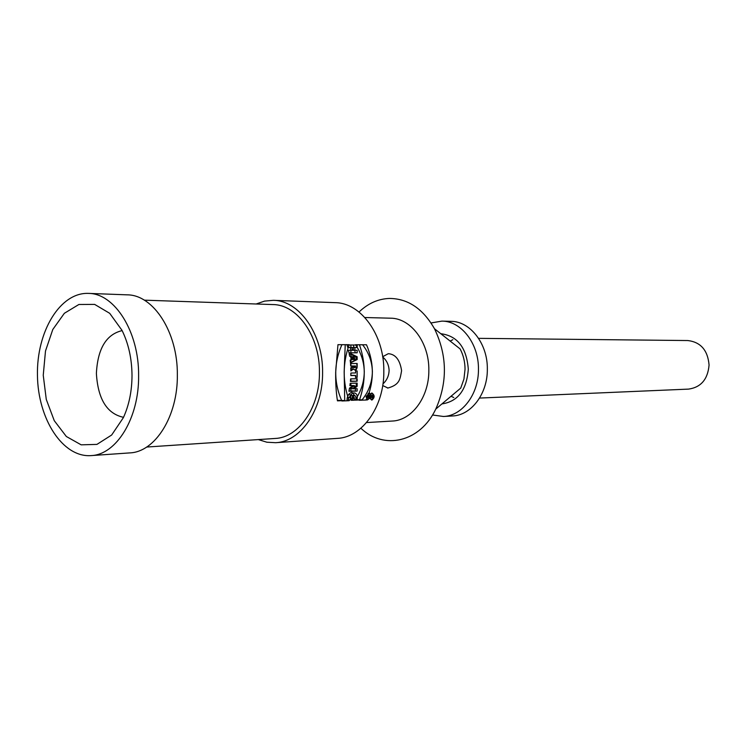 <?xml version="1.0" encoding="UTF-8"?>
<svg xmlns="http://www.w3.org/2000/svg" width="749" height="749" viewBox="0 0 749 749"><rect width="100%" height="100%" fill="white"/><g stroke="black" fill="none" stroke-linecap="round" stroke-linejoin="round"><path stroke-width="1.12" d="M364.276 371.673C364.164 382.056 361.074 391.549 355.007 400.144L362.085 399.854C368.77 391.587 372.197 382.149 372.384 371.532C372.047 361.524 368.78 352.601 362.591 344.774L355.513 344.746C361.093 352.863 364.014 361.842 364.276 371.673M357.151 371.804L356.992 377.402L355.475 377.43L355.569 375.455L350.813 375.549L350.878 373.039L355.635 372.946L355.635 370.97L357.151 370.952L357.151 371.804M344.166 372.028L344.727 400.556L337.462 400.846C336.132 392.701 335.543 383.151 335.683 372.178L337.958 344.671L345.233 344.699L344.166 372.028M258.33 439.588L266.859 442.219L275.613 442.696C300.705 441.779 323.062 409.441 322.585 372.403C323.137 334.157 299.244 300.368 273.31 300.33L264.584 301.098L256.139 304M275.613 442.696L337.387 438.38C362.207 437.425 384.265 406.585 383.825 371.335C384.387 334.925 360.849 302.736 335.196 302.652L273.31 300.33M366.036 396.53L367.282 399.966C371.158 397.644 371.878 395.285 369.435 392.897L366.036 396.53M351.206 400.022L352.573 399.966C354.661 395.809 354.361 393.272 351.665 392.354C348.622 393.534 347.068 396.146 347.021 400.191L350.064 400.069L350.822 397.588L348.922 397.663L351.244 394.835C352.779 395.594 352.77 397.326 351.206 400.022M350.204 383.282L356.477 383.113L356.037 386.334L352.236 388.759L355.644 388.656L355.185 391.034L348.912 391.24L349.511 388.076L353.397 385.576L349.895 385.679L350.204 383.282M349.614 356.224L349.165 353.706L355.981 356.749L356.374 359.529L350.448 362.656L350.176 360.138L351.141 359.632L350.729 356.721L349.614 356.224M350.532 363.555L356.805 363.49L357.048 367.235L355.12 370.203L353.472 368.967L350.878 370.942L350.804 367.862L353.004 366.158L350.71 366.074L350.532 363.555M350.626 378.872L356.899 378.732L356.683 381.232L350.41 381.391L350.626 378.872M348.444 350.298L350.925 350.298L350.232 347.508L347.761 347.499L347.049 344.989L353.331 345.008L354.034 347.508L351.758 347.508L352.451 350.289L354.726 350.289L355.269 352.798L348.997 352.807L348.444 350.298M360.896 428.241C383.834 450.327 420.002 442.341 435.778 409.085L460.747 388.085L463.94 379.078L465.045 369.248C464.998 361.833 463.359 355.054 460.12 348.931L434.486 328.745C422.942 308.644 407.896 298.542 389.349 298.439C378.086 298.898 367.974 303.429 359.014 312.024M441.985 403.87L442.378 403.851C458.088 401.305 466.73 389.752 468.303 369.191C466.627 347.836 457.602 336.029 441.245 333.773L440.852 333.764M432.519 414.993L443.464 416.481C462.208 415.938 478.77 394.114 478.452 369.323C478.901 343.725 461.281 320.993 441.929 321.115L431.031 322.95M443.464 416.481L452.452 415.967C471.14 415.423 487.655 393.768 487.337 369.173C487.786 343.782 470.222 321.227 450.926 321.34L441.929 321.115M452.845 339.7L450.149 341.085M451.048 396.249L453.782 397.541M479.566 398.065L688.612 389.106C700.998 387.308 707.814 379.284 709.069 365.044C707.796 350.27 700.718 342.106 687.825 340.542L478.602 338.351M364.857 317.52L390.538 318.194C410.808 318.082 429.299 342.583 428.84 370.212C429.186 396.979 411.819 420.489 392.204 421.05L366.561 422.567M435.778 409.085C447.687 382.112 447.247 355.326 434.486 328.745M138.612 375.614C139.099 331.826 114.644 293.271 88.401 293.393C60.023 292.232 36.504 331.741 37.45 375.343C37.909 418.953 62.701 457.686 91.022 455.607C116.413 454.821 139.174 418.026 138.612 375.614M91.022 455.607L129.764 452.902C155.155 452.078 177.888 416.219 177.344 374.94C177.85 332.313 153.451 294.769 127.208 294.844L88.401 293.393M132.011 375.483C131.936 391.118 129.062 405.162 123.388 417.624L111.667 435.01L96.93 444.4L81.154 444.831L66.343 436.498L54.265 420.676L46.279 399.414L43.245 375.249L45.492 351.009L52.795 329.494L64.358 313.288L78.888 304.487L94.664 304.403L109.7 313.316L121.984 330.309C128.519 343.566 131.861 358.621 132.011 375.483M146.682 447.041L275.145 438.465C298.814 437.669 319.879 407.213 319.43 372.356C319.945 336.357 297.437 304.534 272.982 304.571L144.314 300.162M122.124 330.609C106.255 334.382 97.67 348.659 96.387 373.423C97.932 399.133 106.976 413.766 123.529 417.324M382.72 357.001C386.718 360.381 388.843 364.875 389.115 370.502C388.853 375.979 386.802 380.436 382.964 383.863M382.673 356.721L388.291 353.687C395.509 354.193 399.938 359.857 401.595 370.68C400.032 379.191 399.91 384.63 387.935 388.029L382.711 385.548M356.037 386.334L352.367 386.241M352.236 388.759L349.409 388.694M355.185 391.034L348.987 390.866M353.397 385.576L349.914 385.501M352.573 399.966L351.253 399.929M350.064 400.069L347.012 399.966M348.922 397.663L347.358 397.616M355.981 356.749L350.71 356.711M356.374 359.529L351.122 359.492M351.88 357.236L353.912 358.153L352.142 359.099L351.88 357.236L350.804 357.226M352.142 359.099L351.075 359.089M355.466 366.008L354.137 366.027L354.876 367.581L355.466 366.008L350.701 365.952M353.472 368.967L350.841 368.939M352.994 366.046L350.71 366.018M354.137 366.027L350.71 365.989M356.992 377.402L355.475 377.374M355.569 375.455L350.822 375.371M356.683 381.232L350.438 381.101M337.949 344.699L345.233 344.699M344.727 400.556L337.368 400.322M353.331 345.008L347.059 345.008M351.758 347.508L350.242 347.508M352.451 350.289L350.925 350.289L350.888 352.816L357.161 352.807L357.17 350.298L354.895 350.298L354.895 347.508L357.17 347.517L357.17 345.008L350.897 344.989L350.897 347.508L353.378 347.508L353.369 350.298L350.897 350.298M355.269 352.798L348.987 352.77M362.591 344.774L355.532 344.774M362.085 399.854L355.354 399.648M366.411 396.511L367.469 399.423C370.746 397.457 371.354 395.463 369.294 393.44L366.411 396.511M367.431 395.416L370.015 395.313L368.555 397.794L368.105 396.989L366.729 397.859L368.396 395.912L367.282 395.959L367.431 395.416M368.761 395.903L369.5 395.875L368.733 397.251L368.761 395.903L367.31 395.856M368.105 396.989L367.366 396.961M368.396 395.912L367.3 395.884M369.5 395.875L367.319 395.809M357.151 377.402L357.151 370.952L355.644 370.97L355.635 372.946L350.878 373.039L350.878 375.558L355.635 375.455L355.635 377.43L357.151 377.402M372.01 395.996L372.01 396.82L372.749 396.792L372.749 395.968L372.01 395.996M357.161 359.539L357.161 356.758L350.888 353.715L350.888 356.234L351.918 356.73L351.918 359.632L350.888 360.147L350.888 362.666L357.161 359.539M350.869 391.296L357.142 391.081L357.142 388.694L353.734 388.797L357.142 386.353L357.151 383.132L350.878 383.301L350.878 385.698L354.38 385.604L350.869 388.104L350.869 391.296M354.371 400.209L351.328 400.331C348.013 390.706 359.651 390.285 356.87 400.106L355.513 400.163C357.498 396.006 352.433 392.298 352.47 397.766L354.371 397.7L354.371 400.209M350.888 363.555L350.888 366.074L353.172 366.158L350.888 367.862L350.878 370.942L353.509 368.967C355.279 370.933 356.487 370.352 357.161 367.235L357.161 363.49L350.888 363.555M352.985 357.245L352.985 359.108L354.886 358.162L352.985 357.245M350.878 381.4L357.151 381.241L357.151 378.732L350.878 378.882L350.878 381.4M370.53 396.052L370.53 395.5L373.114 395.406L372.88 397.597L372.169 397.869L371.663 397.092L370.53 397.981L371.644 396.493L370.53 396.052M359.436 344.746L366.504 344.774C374.294 363.05 374.285 381.456 366.467 399.994L359.398 400.284C365.858 381.662 365.868 363.153 359.436 344.746M354.314 366.617L354.314 366.027L355.644 366.018L355.129 367.553L354.314 366.617M341.862 400.987L349.137 400.696C342.546 382.159 342.555 363.49 349.165 344.699L341.89 344.671C333.698 363.602 333.689 382.374 341.862 400.987M371.841 400.106C374.884 397.607 374.884 395.229 371.85 392.963C368.798 395.463 368.798 397.841 371.841 400.106M371.841 399.554C374.416 397.447 374.416 395.435 371.85 393.515C369.266 395.622 369.266 397.644 371.841 399.554M357.048 367.235L355.382 367.207M354.174 366.617L352.442 366.598M368.527 396.717L367.787 396.698M387.383 387.991L387.935 388.001M348.416 394.751L351.244 394.835M351.225 367.534L354.829 367.581M366.186 399.386L367.469 399.423M368.068 393.403L369.294 393.44M368.096 397.232L368.892 397.251"/></g></svg>

